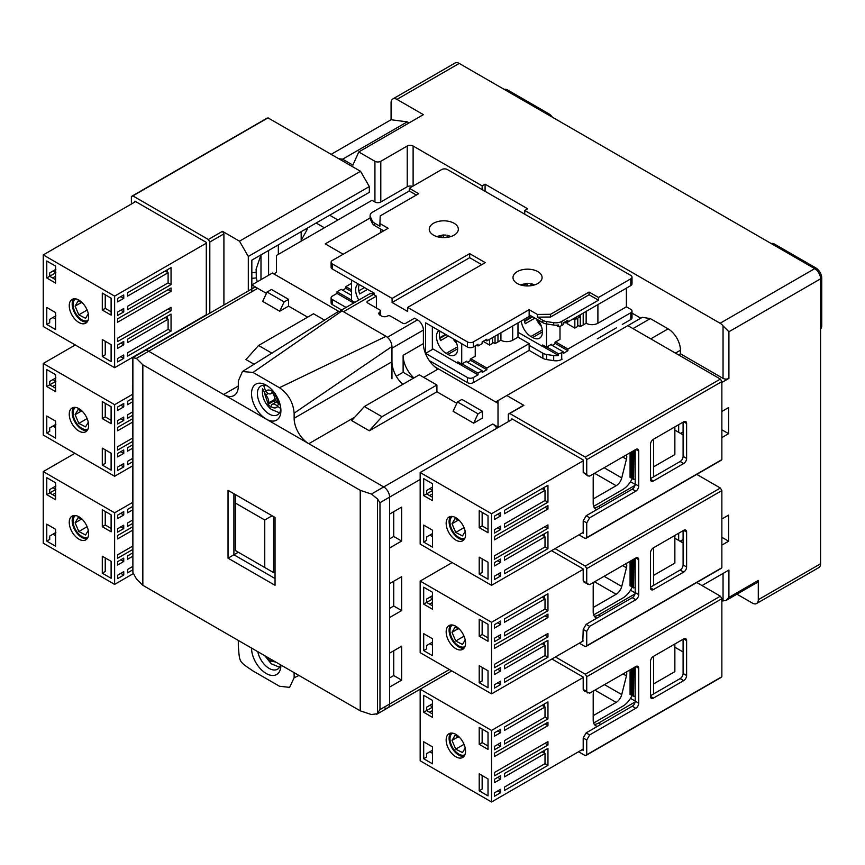 <?xml version="1.0" encoding="UTF-8"?>
<svg xmlns="http://www.w3.org/2000/svg" width="865" height="865" viewBox="0 0 865 865"><rect width="100%" height="100%" fill="white"/><g stroke="black" fill="none" stroke-linecap="round" stroke-linejoin="round"><path stroke-width="1.3" d="M331.144 154.338L391.077 119.738L391.077 102.773A8.304 4.801 60 0 1 392.796 98.967L455.077 63.015A8.304 4.801 60 0 1 459.229 63.426L814.7 268.647A8.304 4.801 60 0 1 820.571 278.822L820.571 563.775A8.304 4.801 60 0 1 818.852 567.581L756.572 603.532A8.304 4.801 60 0 1 752.42 603.121L736.926 594.179M552.357 117.186A8.304 4.801 -120 0 0 548.832 113.802L547.664 114.472M506.533 90.728L507.701 90.047A8.304 4.801 -120 0 0 504.176 89.376M507.701 90.047L548.832 113.802M702.034 585.562L728.914 570.046L728.914 597.401L758.291 580.437L758.291 599.726A8.304 4.801 60 0 1 756.572 603.532M678.538 354.899L680.441 353.796L723.043 378.383A4.152 2.4 0 0 0 728.914 378.383L721.864 382.46M678.679 424.693L678.679 432.327M680.593 433.43L683.091 431.981M721.864 411.459L728.622 407.556L728.622 433.679L721.864 437.582M678.679 533.24L678.679 540.452M680.074 541.252L683.091 539.522M721.864 519L728.622 515.097L728.622 541.209L721.864 545.112M773.57 244.903L774.748 244.222L815.879 267.966A8.304 4.801 -120 0 1 821.75 278.152L728.914 331.749L723.043 325.867A8.304 4.801 -120 0 0 720.102 323.261L524.741 210.476L524.741 214.206M392.796 98.967A8.304 4.801 60 0 1 396.949 99.378L423.396 114.645L358.759 151.959L374.923 161.29A4.152 2.4 180 0 0 380.795 161.29L407.231 146.023A4.152 2.4 180 0 1 413.113 146.023L482.151 185.878L485.081 184.18L527.682 208.779L524.741 210.476M820.571 329.035A8.304 4.801 -120 0 0 821.75 325.64L820.571 326.321M774.748 244.222A8.304 4.801 -120 0 0 771.223 243.552M821.75 278.152L821.75 325.64M758.291 580.437A4.152 2.4 60 0 1 757.437 582.34L725.984 600.505L721.864 600.883M728.914 597.401L725.984 600.505M721.864 537.316L728.622 541.209M721.864 429.775L728.622 433.679M485.081 191.306L485.081 184.18M482.151 189.608L482.151 185.878M380.795 161.29L380.795 201.999L407.231 186.732L407.231 146.023M273.859 273.913L276.508 272.378L276.508 255.424L371.982 200.302L374.923 201.999L374.923 161.29M358.759 151.959L352.888 165.118L342.605 159.182L338.637 158.663M329.673 215.223L337.901 219.97M391.077 119.738L407.231 121.868L409.059 122.917M632.012 313.108L640.781 318.179M720.394 460.483L721.864 459.629L721.864 381.606L720.394 379.065L627.86 325.64L642.252 317.325L650.329 318.59L668.104 328.862A17.451 10.077 60 0 1 680.441 350.228L680.441 353.796M342.605 159.182L407.231 121.868M380.795 201.999A4.152 2.4 180 0 1 374.923 201.999M343.189 254.234L325.24 243.876L370.101 217.98A8.304 4.801 0 0 0 370.382 219.202L372.285 223.311A8.304 4.801 180 0 0 374.437 225.462L383.736 230.825M412.464 186.429A4.152 2.4 0 0 0 407.231 186.732M632.996 328.603L650.329 318.59M498.013 402.333L495.667 401.966L498.013 400.603L498.013 427.57M498.013 403.317L435.16 367.03M338.669 311.324L272.389 273.059L251.834 284.931L266.442 293.365L257.705 288.326A8.304 4.801 -120 0 0 253.553 287.915L144.563 350.833A8.304 4.801 60 0 1 148.715 351.255L383.736 486.941A8.304 4.801 60 0 1 389.607 497.115L389.607 704.034A8.304 4.801 60 0 1 387.888 707.84A8.304 4.801 -120 0 0 389.607 704.034L389.607 687.08L401.652 680.128L401.652 646.198L389.607 653.151L389.607 617.534L401.652 610.582L401.652 576.663L389.607 583.615L389.607 547.999L401.652 541.047L401.652 507.117L389.607 514.07L389.607 497.115A8.304 4.801 -120 0 0 383.736 486.941L308.827 443.691A20.771 11.991 60 0 1 294.132 418.249L391.964 361.765A20.771 11.991 -120 0 0 402.766 384.363M288.553 306.134L307.648 317.163L288.553 306.134L279.741 311.227L262.668 301.366L267.069 292.035L271.48 289.494L288.553 299.344L288.553 306.134M436.911 391.791L456.839 403.295L436.911 391.791L369.333 430.792L351.709 420.617L364.349 406.539L419.276 374.826L436.911 385.001L436.911 391.791M496.802 428.272A8.304 4.801 -120 0 0 492.726 424.012L498.013 427.061M251.834 291.721L251.834 260.16L369.333 192.311L369.333 186.559L360.521 171.292L267.988 117.867L266.517 118.71M413.405 378.221L403.122 372.285L403.122 355.32A20.771 11.991 -120 0 0 413.924 377.918M367.571 302.912L367.571 301.215A2.076 1.2 0 0 0 366.965 302.058A2.076 1.2 0 0 0 367.571 302.912L380.059 310.113A2.076 1.2 180 0 1 380.665 310.968A2.076 1.2 180 0 1 380.059 311.811A4.152 2.4 0 0 0 378.838 313.508A4.152 2.4 0 0 0 380.059 315.206L381.53 316.049A4.152 2.4 0 0 0 387.401 316.049A2.076 1.2 180 0 1 390.342 316.049L402.831 323.261A2.076 1.2 0 0 0 405.772 323.261L414.584 318.179L417.514 319.866A8.304 4.801 60 0 1 423.396 330.052L423.396 343.621A20.771 11.991 -120 0 0 438.079 369.063L423.688 377.367M340.367 310.719L369.301 294.014A8.304 4.801 60 0 1 373.453 294.435L376.394 296.122L376.394 307.994M391.964 378.729L391.964 348.195L423.396 330.052M403.122 372.285L396.257 376.243M367.571 301.215L376.394 296.122M377.475 498.932L377.475 713.722L371.409 714.544L360.229 710.825L142.844 585.313L136.389 578.858L132.886 572.511L132.886 357.71L136.389 358.37L142.844 364.814L360.229 490.325L371.409 494.056L377.475 498.932L379.984 502.673L379.984 709.592L376.675 714.317L387.888 707.84A8.304 4.801 -120 0 1 383.736 707.429M223.624 394.505L238.318 386.017A20.771 11.991 60 0 1 234.015 395.532A20.771 11.991 60 0 1 223.624 394.505L148.715 351.255A8.304 4.801 -120 0 0 144.563 350.833L133.351 357.31L132.605 358.499L132.886 572.511M275.038 578.523L233.907 554.779L238.318 552.238M228.036 558.174L233.907 554.779L233.907 493.72L228.036 490.325L275.038 517.465L275.038 585.313L228.036 558.174L228.036 490.325M360.229 710.825L360.229 490.325M142.844 364.814L142.844 585.313M266.225 419.093A20.771 11.991 60 0 1 251.531 393.651A20.771 11.991 60 0 1 266.225 385.174L266.225 385.174A20.771 11.991 60 0 1 280.909 410.615A20.771 11.991 60 0 1 266.225 419.093M267.772 386.158A16.619 9.591 -120 0 0 260.852 386.039A16.619 9.591 -120 0 0 258.311 399.36A16.619 9.591 -120 0 0 269.166 414A16.619 9.591 -120 0 0 277.47 414.832A16.619 9.591 -120 0 0 280.833 408.777M280.909 665.034L280.909 665.034A20.771 11.991 60 0 1 266.225 673.511A20.771 11.991 60 0 1 251.531 648.069M257.781 651.68A16.619 9.591 -120 0 0 269.166 668.418A16.619 9.591 -120 0 0 277.47 669.24A16.619 9.591 -120 0 0 280.541 664.817M238.318 640.435L238.318 645.528C239.692 662.979 238.578 661.055 253.002 670.97L279.449 686.226L289.602 687.383L294.132 677.749L294.132 672.656M238.318 386.017L238.318 380.935L242.46 371.518L253.002 372.447L279.449 387.715C288.305 393.91 293.203 402.387 294.132 413.156L294.132 418.249M482.443 418.076L473.631 423.169L453.065 411.286L457.466 401.966L461.878 399.414L482.443 411.286L482.443 418.076M254.18 364.306L245.952 359.559L258.581 345.481L313.519 313.768L324.71 320.223M253.002 372.447L342.021 310.881L338.15 311.627L242.46 371.518M279.449 387.715L386.082 336.323L342.021 310.881M294.132 413.156L391.964 346.497C391.586 342.194 389.628 338.799 386.082 336.323M393.726 511.702L393.726 536.462L389.607 538.841M393.726 536.462L401.652 541.047M393.726 581.237L393.726 606.008L389.607 608.376M393.726 606.008L401.652 610.582M393.726 650.783L393.726 675.543L389.607 677.922M393.726 675.543L401.652 680.128M298.976 675.457L294.132 677.749M391.964 346.497L391.964 361.765M267.069 292.035L284.142 301.896L279.741 311.227M288.553 299.344L284.142 301.896M272.064 353.266L258.581 345.481M369.333 430.792L381.973 416.714L364.349 406.539M436.911 385.001L381.973 416.714M473.631 423.169L478.031 413.838L457.466 401.966M482.443 411.286L478.031 413.838M454.082 223.278A14.543 8.39 0 0 0 438.241 221.451A14.543 8.39 0 0 0 429.267 229.214A14.543 8.39 0 0 0 433.527 235.15A14.543 8.39 0 0 0 449.368 236.967A14.543 8.39 0 0 0 458.342 229.214A14.543 8.39 0 0 0 454.082 223.278M537.825 271.621A14.543 8.39 0 0 0 521.973 269.804A14.543 8.39 0 0 0 512.999 277.557A14.543 8.39 0 0 0 517.259 283.493A14.543 8.39 0 0 0 533.11 285.309A14.543 8.39 0 0 0 542.085 277.557A14.543 8.39 0 0 0 537.825 271.621M630.801 319.531A4.152 2.4 0 0 0 632.012 317.833L632.012 311.054A4.152 2.4 180 0 1 630.801 312.752L630.801 319.531L622.281 324.451M597.304 338.864L616.399 327.846M429.267 360.575L467.457 382.622A4.152 2.4 0 0 0 473.339 382.622L529.153 350.401L542.852 358.315A8.304 4.801 0 0 0 546.583 359.559L553.697 360.651A8.304 4.801 0 0 0 561.72 359.418L562.055 359.224M346.043 307.443L332.322 299.517A4.152 2.4 180 0 1 331.111 297.82L331.111 302.912A4.152 2.4 0 0 0 332.322 304.61L341.643 309.984M626.39 288.153L626.39 306.815L630.801 309.356A4.152 2.4 180 0 1 632.012 311.054M447.486 169.594L630.801 275.438A4.152 2.4 180 0 1 632.012 277.135A4.152 2.4 180 0 1 630.801 278.822L598.483 297.484L589.087 292.056L550.583 314.287L537.381 314.449L529.153 309.692L473.339 341.924A4.152 2.4 180 0 1 467.457 341.924L407.675 307.41L407.675 311.476L392.104 302.49L392.104 298.414L332.322 263.901A4.152 2.4 180 0 1 331.111 262.203A4.152 2.4 180 0 1 332.322 260.506L388.136 228.284L379.919 223.538L380.2 215.904L418.692 193.684L409.296 188.256L441.604 169.594A4.152 2.4 180 0 1 447.486 169.594M555.59 341.924L567.927 349.049L567.927 350.736L555.006 343.275M561.72 359.418L561.72 352.628L563.234 351.763L563.234 353.45L567.927 350.736M567.927 349.049L630.801 312.752M561.72 352.628A8.304 4.801 180 0 1 558.509 353.785L558.509 355.483L542.809 346.411M546.583 359.559L546.583 354.466L553.697 355.569A8.304 4.801 0 0 0 558.509 355.483M546.583 354.466A8.304 4.801 180 0 1 542.852 353.223L542.852 358.315M529.153 350.401L529.153 345.308L542.852 353.223M470.841 358.802L486.844 368.036L486.844 369.733L470.246 360.154M462.029 363.884L478.031 373.129L482.151 370.75L482.151 372.447L486.844 369.733M478.031 373.129L478.031 374.826L458.061 363.289M476.561 345.146L478.031 345.989L478.031 344.292L473.339 347.006A4.152 2.4 0 0 1 467.457 347.006L425.602 322.84L425.602 353.374L467.457 377.54A4.152 2.4 0 0 0 473.339 377.54L478.031 374.826M486.844 368.036L529.153 343.621L529.153 345.308M332.322 263.901L332.322 268.993L374.188 293.159L374.188 294.857M331.111 297.82A4.152 2.4 180 0 1 332.322 296.122L337.026 293.408L337.026 291.721L351.568 300.112M351.568 283.32L345.838 286.629L345.838 288.326L342.605 290.186M351.568 295.365L341.134 289.343L337.026 291.721M632.012 277.135L632.012 283.915A4.152 2.4 180 0 1 630.801 285.612L567.927 321.91L567.927 320.212L563.234 322.926L563.234 324.624L561.72 325.489L561.72 321.423A8.304 4.801 180 0 1 553.697 322.667L546.583 321.564A8.304 4.801 180 0 1 542.852 320.32L537.381 317.163L537.381 314.449M407.675 307.41L485.233 262.625L469.663 253.64L392.104 298.414M597.899 304.61L597.899 323.261L626.39 306.815M563.234 351.763L550.886 344.638M597.899 323.261A8.304 4.801 180 0 1 586.146 323.261L583.205 324.959L583.205 313.087L583.205 324.959L580.264 326.656L580.264 314.784M546.777 347.006L558.509 353.785M529.153 343.621L517.984 337.177L512.675 340.237A8.304 4.801 180 0 1 500.921 340.237L497.981 341.935L497.981 334.474L497.981 341.935L495.039 343.632L495.039 336.171M482.151 370.75L466.138 361.516M332.322 268.993A4.152 2.4 180 0 1 331.111 267.296L331.111 262.203M481.708 264.668L469.663 257.705L392.104 302.49M425.602 353.374L433.084 349.049M353.688 303.031L337.026 293.408M345.838 286.629L351.568 289.937M598.483 297.484L598.483 300.198L561.72 321.423M409.296 188.256L409.296 190.97L416.346 195.036M409.296 190.97L372.534 212.195A8.304 4.801 180 0 0 370.101 215.58A8.304 4.801 180 0 0 370.382 216.823L372.285 220.932A8.304 4.801 180 0 0 374.437 223.084L379.919 226.252L379.919 223.538M469.663 253.64L469.663 257.705M478.031 345.989L482.151 343.621L482.151 341.924L486.844 339.21L486.844 340.907L529.153 316.482L529.153 309.692M529.153 314.784L542.852 322.699A8.304 4.801 0 0 0 546.583 323.932L546.583 321.564M550.583 314.287L550.583 317.001L537.381 317.163M589.087 292.056L589.087 294.77L550.583 317.001M598.483 300.198L589.087 294.77M586.146 311.389L586.146 323.261M567.927 321.91L566.456 321.056M556 325.197L558.509 326.646A8.304 4.801 0 0 0 561.72 325.489M517.984 322.926L517.984 337.177M500.921 332.776L500.921 340.237M486.844 340.907L485.384 340.053M345.838 288.326L351.568 291.635M558.509 326.646L558.509 324.948A8.304 4.801 180 0 1 553.697 325.035L546.583 323.932M577.766 325.218L580.264 326.656M492.542 342.194L495.039 343.632M577.766 316.222L579.096 315.466M566.164 322.396L566.164 323.099L565.429 322.667M574.836 318.093L576.306 318.936L576.306 317.239L574.836 317.92M576.306 318.936L574.836 319.791L574.836 328.095L577.766 326.397L577.766 318.093L579.236 317.239L579.236 315.552M567.635 321.888L567.635 323.943L574.836 328.095M566.164 323.099L567.635 322.245M573.214 318.85L574.836 319.791M567.797 321.834A13.71 7.915 60 0 1 566.726 322.137L567.591 321.715M492.542 337.61L492.542 343.383L489.612 345.081L489.612 339.307M483.146 341.34L489.612 345.081M523.13 285.558L526.839 283.417L529.65 283.396M526.839 285.947L527.174 283.309L527.174 285.947M530.937 283.807L531.705 285.601M439.409 237.215L443.118 235.075L445.929 235.064M443.118 237.594L443.453 234.966L443.453 237.605M447.216 235.464L447.973 237.259M537.835 319.791A13.71 7.915 60 0 1 539.555 338.204A13.71 7.915 60 0 1 532.699 337.523L530.937 336.507A13.71 7.915 60 0 1 521.303 321.012M517.984 332.257L542.669 346.497L542.669 344.973L546.485 347.179L546.485 323.921M524.244 319.315A13.71 7.915 -120 0 0 525.239 323.715L534.938 318.125M536.322 318.925A13.71 7.915 -120 0 0 541.382 326.354M543.988 345.74L542.669 346.497M551.481 344.973L551.481 344.292L546.485 347.179M560.001 326.256L560.001 339.372L555.006 342.259L555.006 343.783L552.216 345.394M524.59 321.488L532.678 316.817M524.471 320.883L530.915 317.163L530.915 315.801M455.174 339.913A13.71 7.915 60 0 1 454.806 355.082A13.71 7.915 60 0 1 447.951 354.401L446.189 353.385A13.71 7.915 60 0 1 437.333 341.653A13.71 7.915 60 0 1 438.955 330.549M432.349 326.743L432.349 348.617L457.909 363.376L457.909 361.851L461.726 364.057L461.726 343.697M440.09 331.209A13.71 7.915 -120 0 0 440.49 340.594L448.416 336.02M453.044 338.691A13.71 7.915 -120 0 0 456.623 343.232M459.229 362.608L457.909 363.376M466.722 361.851L466.722 361.17L461.726 364.057M475.242 345.903L475.242 356.25L470.246 359.137L470.246 360.662L467.457 362.273M439.842 338.366L446.156 334.712M439.712 337.761L445.572 334.377M380.795 229.128L380.795 232.523M358.834 300.058A13.71 7.915 60 0 1 358.121 283.882M351.568 280.098L351.568 300.447L354.855 302.35M359.256 284.542A13.71 7.915 -120 0 0 359.656 293.927L367.582 289.343M372.21 292.013A13.71 7.915 -120 0 0 374.188 294.824M358.834 290.835L364.489 287.558M681.036 541.804L681.036 540.701M261.003 254.861L260.971 279.654M257.251 281.806L256.332 277.925L256.105 269.134L260.971 254.894M251.834 272.745L256.332 272.313M256.332 277.925L251.834 278.368M653.562 547.74L653.562 585.4M635.202 588.892L634.769 558.595M634.769 587.778L632.412 587.281L632.412 559.958M632.412 586.416L630.066 585.919L630.066 561.309M633.591 587.962L633.591 559.277M631.234 586.6L631.234 560.628M653.562 656.297L653.562 693.946M635.202 697.439L634.769 667.153M634.769 696.325L632.412 695.828L632.412 668.504M632.412 694.973L630.066 694.476L630.066 669.867M633.591 696.509L633.591 667.823M631.234 695.146L631.234 669.186M653.562 476.842L653.562 439.193M634.769 450.049L635.202 480.335M634.769 479.221L633.591 479.405L633.591 450.719M632.412 451.4L632.412 478.723L633.591 479.405M632.412 477.869L631.234 478.053L631.234 452.081M630.066 452.763L630.066 477.372L631.234 478.053M275.038 571.743L273.567 572.587L273.567 516.621M235.377 494.575L235.377 503.052L264.755 520.016L272.097 515.767M264.755 520.016L264.755 567.505L273.567 572.587M264.755 567.505L235.377 550.54L235.377 503.052M508.296 421.633L508.296 414.346L523.866 405.35L506.825 395.521L498.013 400.603M720.394 677.576L721.864 676.733L721.864 598.71L720.394 596.169L696.747 582.513M683.091 651.972L674.862 647.225M683.091 542.993L674.862 538.246M683.091 434.868L674.862 430.121M720.394 568.608L721.864 567.754L721.864 490.585L720.394 488.044L696.747 474.388M653.562 683.945L674.862 671.64L674.862 643.993M653.562 575.387L674.862 563.093L674.862 535.446M653.562 466.841L674.862 454.547L674.862 426.899M522.395 406.204L523.866 405.35M508.296 414.346L509.766 413.492L585.259 457.088L586.73 459.629L586.73 474.388L587.822 475.901L589.671 476.085L635.797 449.454A4.152 2.4 -60 0 1 637.873 449.249A4.152 2.4 -60 0 1 638.727 451.152L638.727 486.087A4.152 2.4 -60 0 1 635.797 491.179L589.671 517.811L586.73 522.893L586.73 537.652L585.259 538.495L578.945 534.851M578.577 751.739L585.259 755.599L586.73 754.756L585.259 755.599M721.864 676.733L586.73 754.756L586.73 739.997L589.671 734.904L586.146 732.871L583.205 737.964L583.205 750.344L582.102 749.706M551.913 659.011L583.205 677.068L583.205 689.448L584.286 690.962L589.671 693.179L635.797 666.558A4.152 2.4 -60 0 1 637.873 666.353A4.152 2.4 -60 0 1 638.727 668.256L638.727 703.191A4.152 2.4 -60 0 1 635.797 708.284L589.671 734.904M587.822 692.995L586.73 691.492L586.73 676.733L585.259 674.192L555.449 656.968M579.312 643.192L585.259 646.62L586.73 645.777L585.259 646.62M721.864 567.754L586.73 645.777L586.73 631.45L589.671 626.357L586.146 624.325L583.205 629.406L582.837 641.16M551.556 550.67L583.205 568.943L583.205 580.902L584.286 582.415L589.671 584.632L635.797 558.001A4.152 2.4 -60 0 1 637.873 557.795A4.152 2.4 -60 0 1 638.727 559.698L638.727 594.644A4.152 2.4 -60 0 1 635.797 599.726L589.671 626.357M587.822 584.448L586.73 582.934L586.73 568.608L585.259 566.056L555.081 548.637M721.864 459.629L585.259 538.495M635.202 449.789L635.202 484.054A4.152 2.4 -60 0 1 632.261 489.147L586.146 515.767L583.205 520.86L583.205 533.24L582.469 532.818M511.821 419.601L511.821 418.757L583.205 459.964L583.205 472.355L587.822 475.901M686.615 675.543A4.152 2.4 -60 0 1 683.674 680.636L653.421 698.098A4.152 2.4 -60 0 1 651.345 698.304A4.152 2.4 -60 0 1 650.48 696.412L650.48 661.466A4.152 2.4 -60 0 1 653.421 656.384L683.674 638.911A4.152 2.4 -60 0 1 685.75 638.705A4.152 2.4 -60 0 1 686.615 640.608L686.615 675.543L683.091 673.511A4.152 2.4 -60 0 1 680.149 678.593L650.48 695.73M635.202 666.893L635.202 701.158A4.152 2.4 -60 0 1 632.261 706.24L586.146 732.871M683.091 639.246L683.091 673.511M635.202 558.347L635.202 592.601A4.152 2.4 -60 0 1 632.261 597.693L586.146 624.325M683.091 530.699L683.091 564.953A4.152 2.4 -60 0 1 680.149 570.046L650.48 587.173M683.091 422.142L683.091 456.406A4.152 2.4 -60 0 1 680.149 461.499L650.48 478.626M506.825 395.521L627.86 325.64M653.421 439.279L683.674 421.806A4.152 2.4 -60 0 1 685.75 421.601A4.152 2.4 -60 0 1 686.615 423.504L686.615 458.439A4.152 2.4 -60 0 1 683.674 463.532L653.421 481.005A4.152 2.4 -60 0 1 651.345 481.21A4.152 2.4 -60 0 1 650.48 479.307L650.48 444.361A4.152 2.4 -60 0 1 653.421 439.279M686.615 566.997A4.152 2.4 -60 0 1 683.674 572.079L653.421 589.552A4.152 2.4 -60 0 1 651.345 589.757A4.152 2.4 -60 0 1 650.48 587.854L650.48 552.919A4.152 2.4 -60 0 1 653.421 547.826L683.674 530.353A4.152 2.4 -60 0 1 685.75 530.148A4.152 2.4 -60 0 1 686.615 532.051L686.615 566.997L683.091 564.953M626.444 454.849A8.304 4.801 -60 0 1 626.757 456.828A8.304 4.801 -60 0 1 626.444 459.196L621.73 477.913A8.304 4.801 -60 0 1 616.161 485.719L593.195 498.975M542.961 535.619L544.431 534.765M593.649 506.349L622.713 489.568A16.619 9.591 120 0 0 632.412 478.064M544.431 488.12L542.809 489.06M464.948 538.062A12.467 7.201 60 0 1 458.796 537.392A12.467 7.201 60 0 1 450.676 526.482A12.467 7.201 60 0 1 452.482 516.47M457.023 537.197A16.619 9.591 60 0 1 449.259 523.768M459.758 520.914L455.077 518.513L452.017 523.747L455.736 532.44L462.505 535.922L465.197 531.326M455.736 532.44L464.04 527.639M452.017 523.747L458.245 520.146M626.563 671.889A8.304 4.801 -60 0 1 626.757 673.511A8.304 4.801 -60 0 1 626.444 675.879L621.73 694.584A8.304 4.801 -60 0 1 616.161 702.402L593.195 715.658M542.961 752.291L544.431 751.447M593.649 723.032L622.713 706.24A16.619 9.591 120 0 0 632.304 694.984M544.431 704.802L542.809 705.732M464.948 754.734A12.467 7.201 60 0 1 458.796 754.075A12.467 7.201 60 0 1 450.676 743.165A12.467 7.201 60 0 1 452.482 733.152M457.023 753.88A16.619 9.591 60 0 1 449.259 740.44M459.758 737.596L455.077 735.196L452.017 740.418L455.736 749.122L462.505 752.593L465.197 747.998M455.736 749.122L464.04 744.322M452.017 740.418L458.245 736.818M626.444 563.396A8.304 4.801 -60 0 1 626.757 565.386A8.304 4.801 -60 0 1 626.444 567.754L621.73 586.459A8.304 4.801 -60 0 1 616.161 594.266L593.195 607.533M542.961 644.166L544.431 643.322M593.649 614.896L622.713 598.115A16.619 9.591 120 0 0 632.412 586.621M544.431 596.677L542.809 597.607M464.948 646.609A12.467 7.201 60 0 1 458.796 645.95A12.467 7.201 60 0 1 450.676 635.04A12.467 7.201 60 0 1 452.482 625.027M457.023 645.755A16.619 9.591 60 0 1 449.259 632.315M459.758 629.471L455.077 627.071L452.017 632.293L455.736 640.997L462.505 644.468L465.197 639.873M455.736 640.997L464.04 636.197M452.017 632.293L458.245 628.693M307.443 228.046A25.755 14.867 180 0 1 306.34 231.074L301.182 240.297M223.916 305.021L223.916 233.885L222.456 231.333L239.486 241.173L248.309 256.44L248.309 290.943M223.916 233.885L209.817 242.016L209.817 313.162M301.182 241.173L301.182 231.669M324.386 227.776L316.157 223.019M209.817 242.016L208.346 239.475L132.853 195.89L131.383 196.733L267.988 117.867M131.383 196.733L131.383 204.032M134.908 201.988L134.908 201.145L206.292 242.362L206.292 315.195M369.333 186.559L248.309 256.44M239.486 241.173L360.521 171.292M167.518 317.163L166.048 318.006M166.783 271.956L167.518 271.534M80.11 319.596A16.619 9.591 60 0 1 72.346 306.156M88.035 320.45A12.467 7.201 60 0 1 81.883 319.791A12.467 7.201 60 0 1 73.763 308.881A12.467 7.201 60 0 1 75.569 298.868M82.845 303.312L78.164 300.912L75.104 306.134L78.823 314.838L85.592 318.309L88.284 313.714M78.823 314.838L87.127 310.038M75.104 306.134L81.342 302.534M80.11 428.143A16.619 9.591 60 0 1 72.346 414.703M88.035 428.997A12.467 7.201 60 0 1 81.883 428.337A12.467 7.201 60 0 1 73.763 417.427A12.467 7.201 60 0 1 75.569 407.415M82.845 411.859L78.164 409.459L75.104 414.681L78.823 423.385L85.592 426.867L88.284 422.271M78.823 423.385L87.127 418.584M75.104 414.681L81.342 411.091M80.11 536.268A16.619 9.591 60 0 1 72.346 522.838M88.035 537.133A12.467 7.201 60 0 1 81.883 536.462A12.467 7.201 60 0 1 73.763 525.552A12.467 7.201 60 0 1 75.569 515.54M82.845 519.984L78.164 517.584L75.104 522.817L78.823 531.51L85.592 534.992L88.284 530.396M78.823 531.51L87.127 526.709M75.104 522.817L81.342 519.216M271.48 659.584A6.228 3.601 60 0 0 271.242 660.125L270.81 661.455L268.02 658.784L268.345 657.768M269.058 658.179L268.02 658.784M276.67 401.793L272.313 404.312A6.228 3.601 60 0 0 271.242 405.707L270.81 407.037L269.404 405.707L268.02 404.366L268.453 403.036L274.324 399.641L273.87 400.992L275.448 402.506M280.811 408.561L277.676 406.507C276.097 408.399 273.848 408.421 270.95 406.55M275.394 393.575L274.908 394.937A6.228 3.601 60 0 0 277.719 402.982L280.228 405.079M263.652 385.271L265.685 391.456C267.263 389.564 269.502 389.553 272.41 391.423L272.605 390.904M268.215 393.499L265.642 394.991L262.56 388.623C261.738 395.911 264.095 402.355 269.642 407.966L271.232 409.35L279.525 412.821M273.297 391.586L272.118 392.267A6.228 3.601 60 0 1 271.048 393.651A6.228 3.601 60 0 1 266.561 392.299L265.685 391.456M272.118 392.267L272.41 391.423M265.642 394.991A6.228 3.601 60 0 1 268.453 403.036M272.313 404.312A6.228 3.601 60 0 1 276.8 405.674L277.676 406.507M272.562 392.786A6.228 3.601 60 0 1 274.324 399.641M273.87 400.992L268.02 404.366M450.633 516.47A13.71 7.915 -120 0 0 450.287 527.682A13.71 7.915 -120 0 0 458.796 538.408A13.71 7.915 -120 0 0 464.018 539.663M455.855 540.106A13.71 7.915 60 0 1 446.902 528.028A13.71 7.915 60 0 1 449 517.043A13.71 7.915 60 0 1 455.855 517.724A13.71 7.915 60 0 1 464.808 529.802A13.71 7.915 60 0 1 462.71 540.787A13.71 7.915 60 0 1 455.855 540.106M488.022 562.239L488.022 579.204L479.21 574.111L479.21 557.157L488.022 562.239M544.431 536.462L544.431 533.748M594.266 507.636A12.467 7.201 120 0 0 598.483 506.447L635.018 485.351M544.431 489.99L544.431 487.276M488.022 515.767L488.022 532.732L479.21 527.639L479.21 510.685L488.022 515.767M512.556 419.179L420.163 472.517L491.547 513.734L583.205 460.818M420.163 472.517L420.163 544.096L491.547 585.313L583.205 532.397M479.21 574.111L482.151 572.425L482.151 558.855M494.488 565.97L494.488 562.585L500.651 559.017L500.651 562.412L494.488 565.97M497.721 560.715L500.651 562.412M494.488 529.683L500.651 526.115L500.651 529.51L494.488 533.067L494.488 529.683M497.721 527.812L500.651 529.51M596.926 509.55A12.467 7.201 -60 0 1 595.78 509.096A12.467 7.201 -60 0 1 593.195 503.387L593.195 478.291A12.467 7.201 -60 0 1 593.995 473.588M491.547 513.734L491.547 585.313M547.956 508.988L494.488 539.857L494.488 536.462L547.956 505.593L547.956 508.988L545.015 507.29M500.651 515.94L494.488 519.497L494.488 516.113L500.651 512.545L500.651 515.94L497.721 514.243M545.015 490.325L504.479 513.734L504.479 510.339L547.956 485.243L547.956 502.197L504.479 527.304L504.479 523.909L545.015 500.5L545.015 490.325L542.074 488.628M504.479 560.206L504.479 556.811L547.956 531.716L547.956 548.669L504.479 573.776L504.479 570.381L545.015 546.983L545.015 536.797L504.479 560.206M500.651 572.587L500.651 575.982L494.488 579.539L494.488 576.155L500.651 572.587M547.956 524.925L547.956 528.32L494.488 559.19L494.488 555.795L547.956 524.925M482.151 512.383L482.151 525.942L479.21 527.639M432.5 483.719L432.5 500.673L423.688 495.591L423.688 478.626L432.5 483.719M432.5 487.103L426.629 490.498L426.629 493.893L432.5 490.498M432.5 490.163L429.851 488.628M432.5 530.191L432.5 547.145L423.688 542.063L423.688 525.098L432.5 530.191M545.015 546.983L547.956 548.669M497.721 574.284L500.651 575.982M423.688 495.591L426.629 493.893L432.5 497.278M482.151 525.942L488.022 529.337M432.5 493.893L429.559 495.591M545.015 526.623L547.956 528.32M432.5 533.575L426.629 536.97L426.629 540.365L423.688 542.063M429.851 535.111L432.5 536.635M630.499 481.675L635.191 484.389M542.074 535.111L545.015 536.797M545.015 500.5L547.956 502.197M450.633 733.152A13.71 7.915 -120 0 0 450.287 744.365A13.71 7.915 -120 0 0 458.796 755.091A13.71 7.915 -120 0 0 464.018 756.345M455.855 756.788A13.71 7.915 60 0 1 446.902 744.711A13.71 7.915 60 0 1 449 733.715A13.71 7.915 60 0 1 455.855 734.396A13.71 7.915 60 0 1 464.808 746.484A13.71 7.915 60 0 1 462.71 757.47A13.71 7.915 60 0 1 455.855 756.788M488.022 778.922L488.022 795.887L479.21 790.794L479.21 773.829L488.022 778.922M544.431 753.145L544.431 750.431M594.266 724.319A12.467 7.201 120 0 0 598.483 723.118L635.126 701.958M544.431 706.673L544.431 703.959M488.022 732.45L488.022 749.404L479.21 744.322L479.21 727.357L488.022 732.45M451.811 670.926L420.163 689.2L491.547 730.417L583.205 677.49M387.888 707.84L420.163 689.21L420.163 760.778L491.547 801.985L583.205 749.068M479.21 790.794L482.151 789.096L482.151 775.527M494.488 782.652L494.488 779.257L500.651 775.7L500.651 779.095L494.488 782.652M497.721 777.397L500.651 779.095M494.488 746.354L500.651 742.797L500.651 746.181L494.488 749.75L494.488 746.354M497.721 744.495L500.651 746.181M597.488 726.33A12.467 7.201 -60 0 1 595.78 725.767A12.467 7.201 -60 0 1 593.195 720.069L593.195 694.963A12.467 7.201 -60 0 1 593.833 690.778M491.547 730.417L491.547 801.985M547.956 725.659L494.488 756.529L494.488 753.145L547.956 722.275L547.956 725.659L545.015 723.973M500.651 732.623L494.488 736.18L494.488 732.785L500.651 729.227L500.651 732.623L497.721 730.925M545.015 707.008L504.479 730.417L504.479 727.022L547.956 701.915L547.956 718.88L504.479 743.987L504.479 740.591L545.015 717.182L545.015 707.008L542.074 705.31M504.479 776.889L504.479 773.494L547.956 748.387L547.956 765.352L504.479 790.459L504.479 787.063L545.015 763.654L545.015 753.48L504.479 776.889M500.651 789.269L500.651 792.664L494.488 796.222L494.488 792.827L500.651 789.269M547.956 741.608L547.956 745.003L494.488 775.873L494.488 772.477L547.956 741.608M482.151 729.054L482.151 742.624L479.21 744.322M432.5 700.39L432.5 717.355L423.688 712.263L423.688 695.309L432.5 700.39M432.5 703.786L426.629 707.181L426.629 710.565L432.5 707.181M432.5 706.835L429.851 705.31M432.5 746.863L432.5 763.827L423.688 758.735L423.688 741.781L432.5 746.863M545.015 763.654L547.956 765.352M497.721 790.967L500.651 792.664M423.688 712.263L426.629 710.565L432.5 713.96M482.151 742.624L488.022 746.019M432.5 710.565L429.559 712.263M545.015 743.305L547.956 745.003M432.5 750.258L426.629 753.653L426.629 757.037L423.688 758.735M429.851 751.782L432.5 753.307M630.499 698.358L635.202 701.072M542.074 751.782L545.015 753.48M545.015 717.182L547.956 718.88M450.633 625.017A13.71 7.915 -120 0 0 450.287 636.229A13.71 7.915 -120 0 0 458.796 646.966A13.71 7.915 -120 0 0 464.018 648.22M455.855 648.663A13.71 7.915 60 0 1 446.902 636.575A13.71 7.915 60 0 1 449 625.59A13.71 7.915 60 0 1 455.855 626.271A13.71 7.915 60 0 1 464.808 638.348A13.71 7.915 60 0 1 462.71 649.334A13.71 7.915 60 0 1 455.855 648.663M488.022 670.797L488.022 687.751L479.21 682.669L479.21 665.704L488.022 670.797M544.431 645.009L544.431 642.295M594.266 616.183A12.467 7.201 120 0 0 598.483 614.993L635.018 593.898M544.431 598.537L544.431 595.823M488.022 624.325L488.022 641.279L479.21 636.197L479.21 619.232L488.022 624.325M452.179 562.585L420.163 581.075L491.547 622.281L583.205 569.365M420.163 581.075L420.163 652.643L491.547 693.86L583.205 640.943M479.21 682.669L482.151 680.971L482.151 667.402M494.488 674.527L494.488 671.132L500.651 667.575L500.651 670.959L494.488 674.527M497.721 669.272L500.651 670.959M494.488 638.229L500.651 634.672L500.651 638.056L494.488 641.625L494.488 638.229M497.721 636.359L500.651 638.056M596.926 618.097A12.467 7.201 -60 0 1 595.78 617.642A12.467 7.201 -60 0 1 593.195 611.944L593.195 586.838A12.467 7.201 -60 0 1 593.995 582.134M491.547 622.281L491.547 693.86M547.956 617.534L494.488 648.404L494.488 645.009L547.956 614.139L547.956 617.534L545.015 615.837M500.651 624.487L494.488 628.055L494.488 624.66L500.651 621.102L500.651 624.487L497.721 622.789M545.015 598.883L504.479 622.281L504.479 618.897L547.956 593.79L547.956 610.755L504.479 635.851L504.479 632.466L545.015 609.057L545.015 598.883L542.074 597.185M504.479 668.764L504.479 665.369L547.956 640.262L547.956 657.227L504.479 682.323L504.479 678.938L545.015 655.529L545.015 645.355L504.479 668.764M500.651 681.144L500.651 684.529L494.488 688.097L494.488 684.702L500.651 681.144M547.956 633.483L547.956 636.867L494.488 667.737L494.488 664.352L547.956 633.483M482.151 620.929L482.151 634.499L479.21 636.197M432.5 592.265L432.5 609.23L423.688 604.138L423.688 587.173L432.5 592.265M432.5 595.661L426.629 599.045L426.629 602.44L432.5 599.045M432.5 598.71L429.851 597.185M432.5 638.738L432.5 655.702L423.688 650.61L423.688 633.645L432.5 638.738M545.015 655.529L547.956 657.227M497.721 682.842L500.651 684.529M423.688 604.138L426.629 602.44L432.5 605.835M482.151 634.499L488.022 637.894M432.5 602.44L429.559 604.138M545.015 635.18L547.956 636.867M432.5 642.133L426.629 645.528L426.629 648.912L423.688 650.61M429.851 643.657L432.5 645.182M630.499 590.222L635.191 592.936M542.074 643.657L545.015 645.355M545.015 609.057L547.956 610.755M73.72 298.858A13.71 7.915 -120 0 0 73.374 310.07A13.71 7.915 -120 0 0 81.883 320.807A13.71 7.915 -120 0 0 87.106 322.061M78.942 300.112A13.71 7.915 60 0 1 87.895 312.189A13.71 7.915 60 0 1 85.797 323.175A13.71 7.915 60 0 1 78.942 322.504A13.71 7.915 60 0 1 69.989 310.416A13.71 7.915 60 0 1 72.087 299.431A13.71 7.915 60 0 1 78.942 300.112M55.879 272.724L49.716 276.281L49.716 272.886L55.879 269.329M52.646 277.979L55.587 276.281M55.587 279.676L49.716 276.281L46.775 277.979L46.775 261.014L55.587 266.106L55.587 283.071L46.775 277.979M46.775 324.451L46.775 307.486L55.587 312.579L55.587 329.543L46.775 324.451L49.716 322.753L49.716 319.369L55.879 315.801M206.292 314.784L114.634 367.701L43.25 326.483L43.25 254.916L135.643 201.567M206.292 243.206L114.634 296.122L43.25 254.916M55.587 272.551L52.949 271.026M102.297 356.51L102.297 339.545L111.109 344.638L111.109 361.592L102.297 356.51L105.238 354.812L105.238 341.243M117.575 315.466L117.575 312.07L123.749 308.513L123.749 311.897L117.575 315.466M120.808 310.2L123.749 311.897M123.749 344.8L117.575 348.368L117.575 344.973L123.749 341.416L123.749 344.8L120.808 343.113M114.634 367.701L114.634 296.122M117.575 338.193L171.043 307.324L171.043 310.708L117.575 341.578L117.575 338.193M117.575 358.543L123.749 354.985L123.749 358.37L117.575 361.938L117.575 358.543M127.566 339.21L171.043 314.103L171.043 331.068L127.566 356.164L127.566 352.779L168.102 329.37L168.102 319.196L127.566 342.605L127.566 339.21M127.566 296.122L127.566 292.738L171.043 267.631L171.043 284.596L127.566 309.692L127.566 306.307L168.102 282.898L168.102 272.724L127.566 296.122M123.749 294.943L123.749 298.328L117.575 301.896L117.575 298.501L123.749 294.943M171.043 287.98L171.043 291.375L117.575 322.245L117.575 318.85L171.043 287.98M102.297 310.038L102.297 293.073L111.109 298.166L111.109 315.12L102.297 310.038L105.238 308.34L111.109 311.735M105.238 294.77L105.238 308.34M120.808 356.683L123.749 358.37M167.518 269.664L167.518 272.378M168.102 282.898L171.043 284.596M165.161 271.026L168.102 272.724M168.102 289.678L171.043 291.375M171.043 310.708L168.102 309.021M120.808 296.63L123.749 298.328M52.949 317.498L55.587 319.023M165.161 317.498L168.102 319.196M167.518 316.136L167.518 318.85M168.102 329.37L171.043 331.068M73.72 407.415A13.71 7.915 -120 0 0 73.374 418.628A13.71 7.915 -120 0 0 81.883 429.354A13.71 7.915 -120 0 0 87.106 430.608M78.942 408.658A13.71 7.915 60 0 1 87.895 420.747A13.71 7.915 60 0 1 85.797 431.732A13.71 7.915 60 0 1 78.942 431.051A13.71 7.915 60 0 1 69.989 418.974A13.71 7.915 60 0 1 72.087 407.988A13.71 7.915 60 0 1 78.942 408.658M55.879 381.27L49.716 384.839L49.716 381.443L55.879 377.875M52.646 386.525L55.587 384.839M55.587 388.223L49.716 384.839L46.775 386.525L46.775 369.571L55.587 374.653L55.587 391.618L46.775 386.525M46.775 433.008L46.775 416.043L55.587 421.125L55.587 438.09L46.775 433.008L49.716 431.311L49.716 427.916L55.879 424.358M132.605 465.878L114.634 476.258L43.25 435.041L43.25 363.462L75.277 344.973M132.605 394.299L114.634 404.679L43.25 363.462M55.587 381.097L52.949 379.573M102.297 465.056L102.297 448.102L111.109 453.184L111.109 470.149L102.297 465.056L105.238 463.359L105.238 449.789M117.575 424.012L117.575 420.617L123.749 417.06L123.749 420.455L117.575 424.012M120.808 418.757L123.749 420.455M123.749 453.357L117.575 456.915L117.575 453.53L123.749 449.962L123.749 453.357L120.808 451.66M114.634 476.258L114.634 404.679M132.605 441.453L117.575 450.135L117.575 446.74L132.605 438.068M117.575 467.089L123.749 463.532L123.749 466.927L117.575 470.484L117.575 467.089M132.605 448.243L127.566 451.152L127.566 447.756L132.605 444.848M132.605 461.813L127.566 464.721L127.566 461.326L132.605 458.418M132.605 401.771L127.566 404.679L127.566 401.284L132.605 398.376M132.605 415.341L127.566 418.249L127.566 414.854L132.605 411.945M123.749 403.49L123.749 406.885L117.575 410.443L117.575 407.047L123.749 403.49M132.605 422.12L117.575 430.802L117.575 427.407L132.605 418.725M102.297 418.584L102.297 401.62L111.109 406.712L111.109 423.677L102.297 418.584L105.238 416.887L111.109 420.282M105.238 403.317L105.238 416.887M120.808 465.229L123.749 466.927M120.808 405.188L123.749 406.885M52.949 426.045L55.587 427.58M73.72 515.54A13.71 7.915 -120 0 0 73.374 526.753A13.71 7.915 -120 0 0 81.883 537.479A13.71 7.915 -120 0 0 87.106 538.733M78.942 516.794A13.71 7.915 60 0 1 87.895 528.872A13.71 7.915 60 0 1 85.797 539.857A13.71 7.915 60 0 1 78.942 539.176A13.71 7.915 60 0 1 69.989 527.099A13.71 7.915 60 0 1 72.087 516.113A13.71 7.915 60 0 1 78.942 516.794M55.879 489.395L49.716 492.964L49.716 489.568L55.879 486.011M52.646 494.661L55.587 492.964M55.587 496.348L49.716 492.964L46.775 494.661L46.775 477.696L55.587 482.789L55.587 499.743L46.775 494.661M46.775 541.133L46.775 524.168L55.587 529.261L55.587 546.215L46.775 541.133L49.716 539.436L49.716 536.041L55.879 532.483M133.264 573.625L114.634 584.383L43.25 543.166L43.25 471.587L74.909 453.314M132.605 502.435L114.634 512.804L43.25 471.587M55.587 489.233L52.949 487.698M102.297 573.181L102.297 556.227L111.109 561.309L111.109 578.274L102.297 573.181L105.238 571.495L105.238 557.925M117.575 532.137L117.575 528.753L123.749 525.185L123.749 528.58L117.575 532.137M120.808 526.882L123.749 528.58M123.749 561.482L117.575 565.04L117.575 561.655L123.749 558.087L123.749 561.482L120.808 559.785M114.634 584.383L114.634 512.804M132.605 549.578L117.575 558.26L117.575 554.865L132.605 546.193M117.575 575.225L123.749 571.657L123.749 575.052L117.575 578.609L117.575 575.225M132.605 556.368L127.566 559.277L127.566 555.881L132.605 552.973M132.605 569.938L127.566 572.846L127.566 569.451L132.605 566.543M132.605 509.896L127.566 512.804L127.566 509.409L132.605 506.501M132.605 523.466L127.566 526.374L127.566 522.979L132.605 520.07M123.749 511.615L123.749 515.01L117.575 518.567L117.575 515.183L123.749 511.615M132.605 530.245L117.575 538.927L117.575 535.532L132.605 526.85M102.297 526.709L102.297 509.755L111.109 514.837L111.109 531.802L102.297 526.709L105.238 525.012L111.109 528.407M105.238 511.453L105.238 525.012M120.808 573.354L123.749 575.052M120.808 513.313L123.749 515.01M52.949 534.181L55.587 535.705M820.571 563.775L758.291 599.726M728.914 331.749L728.914 378.383M815.879 267.966L720.102 323.261M459.229 63.426L396.949 99.378M723.043 573.441L723.043 601.034M723.043 325.867L723.043 378.383M413.113 146.023L413.113 186.051M680.441 350.228L675.446 353.115M668.104 328.862L650.772 338.864M403.122 355.32L423.396 343.621M343.492 311.735L373.453 294.435M417.514 319.866L387.401 337.264M380.059 315.206L380.059 311.811L380.059 315.206M371.409 494.056L492.726 424.012M257.705 288.326L136.389 358.37M449.389 669.521L379.984 709.592M420.163 479.47L379.984 502.673M354.866 417.103L308.827 443.691M553.697 355.569L553.697 360.651M473.339 382.622L473.339 377.54M467.457 377.54L467.457 382.622M332.322 299.517L332.322 304.61M467.457 347.006L467.457 341.924M630.801 278.822L630.801 285.612M473.339 347.006L473.339 341.924M374.437 223.084L374.437 225.462M542.852 322.699L542.852 320.32M512.675 340.237L512.675 325.997M372.285 220.932L372.285 223.311M370.382 216.823L370.382 219.202M553.697 325.035L553.697 322.667M567.494 321.661A13.418 7.742 60 0 1 566.726 322.137L563.234 323.132M532.699 337.523L542.398 331.933M542.258 329.976L530.937 336.507M447.951 354.401L457.639 348.8M457.509 346.843L446.189 353.385M268.593 250.482L268.593 275.254M583.205 737.964L586.73 739.997M586.73 691.492L583.205 689.448M583.205 629.406L586.73 631.45M586.73 582.934L583.205 580.902M583.205 520.86L586.73 522.893M586.73 474.388L583.205 472.355M721.864 598.71L586.73 676.733M585.259 457.088L720.394 379.065M721.864 381.606L586.73 459.629M585.259 566.056L720.394 488.044M721.864 490.585L586.73 568.608M585.259 674.192L720.394 596.169M632.261 706.24L635.797 708.284M635.202 701.158L638.727 703.191M635.797 666.558L638.727 668.256M653.421 698.098L650.48 696.412M680.149 678.593L683.674 680.636M683.674 638.911L686.615 640.608M632.261 597.693L635.797 599.726M635.202 592.601L638.727 594.644M635.797 558.001L638.727 559.698M650.48 587.854L653.421 589.552M680.149 570.046L683.674 572.079M683.674 530.353L686.615 532.051M589.671 517.811L586.146 515.767M632.261 489.147L635.797 491.179M635.202 484.054L638.727 486.087M635.797 449.454L638.727 451.152M683.091 456.406L686.615 458.439M683.674 463.532L680.149 461.499M683.674 421.806L686.615 423.504M650.48 479.307L653.421 481.005M594.569 473.252L616.161 485.719M604.116 467.738L621.73 477.913M622.67 457.023L626.444 459.196M594.936 690.14L616.161 702.402M604.484 684.637L621.73 694.584M623.038 673.922L626.444 675.879M594.569 581.799L616.161 594.266M604.116 576.295L621.73 586.459M622.67 565.58L626.444 567.754M306.34 231.074L306.34 228.684M222.456 231.333L208.346 239.475M275.989 662.179L270.95 660.957M268.161 658.287L267.372 657.216M275.2 394.094L278.595 403.814M268.161 403.879L264.766 394.159M276.8 405.674L279.157 404.312M598.483 506.447L600.396 507.55M598.483 723.118L600.764 724.438M598.483 614.993L600.396 616.096M380.665 315.552L380.665 310.968M370.101 215.58L370.101 217.958M534.657 284.877L531.197 283.655M520.427 284.877L527.066 283.266M530.861 285.731L530.861 284.088M450.914 236.534L447.475 235.312M436.706 236.534L443.345 234.923M447.129 237.388L447.129 235.756M278.335 244.86L278.335 254.364M508.923 413.73L523.022 405.588M586.102 755.372L721.248 677.349M586.102 538.268L721.248 460.245M586.102 646.393L721.248 568.37M132.01 196.117L267.144 118.105M264.744 655.692L271.232 663.758L279.525 667.239M273.794 392.061L271.048 393.651"/></g></svg>
